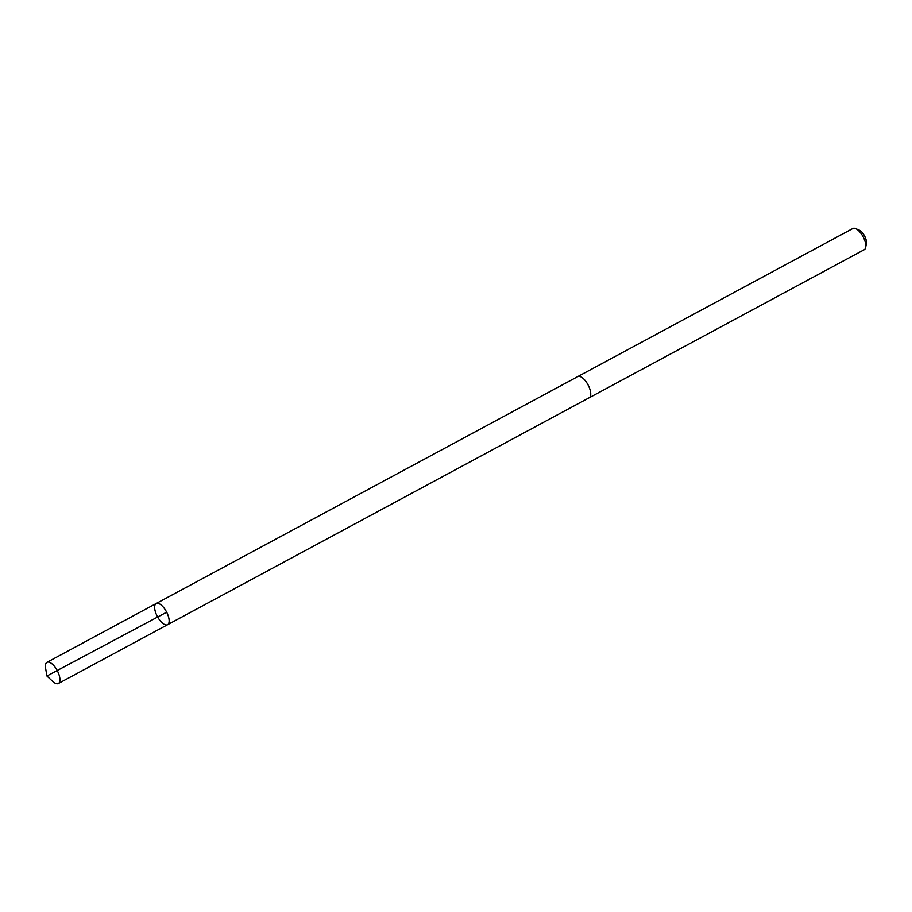 <?xml version="1.0" encoding="UTF-8"?>
<svg xmlns="http://www.w3.org/2000/svg" width="912" height="912" viewBox="0 0 912 912"><rect width="100%" height="100%" fill="white"/><g stroke="black" fill="none" stroke-linecap="round" stroke-linejoin="round"><path stroke-width="1.37" d="M577.57 376.713A12.027 5.119 61.7 0 1 577.763 376.588A12.016 5.119 61.7 0 1 582.289 377.728A12.016 5.119 61.7 0 1 589.722 388.74A12.016 5.119 61.7 0 1 589.152 397.757L167.591 624.697A12.027 5.119 -118.3 0 0 166.394 611.678A12.027 5.119 -118.3 0 0 156.191 603.516A12.027 5.119 -118.3 0 0 155.633 612.545A12.027 5.119 -118.3 0 0 163.066 623.569A12.027 5.119 -118.3 0 0 167.591 624.697A12.027 5.119 -118.3 0 0 166.394 611.678A12.027 5.119 -118.3 0 0 156.191 603.516L46.979 662.306A12.027 5.119 61.7 0 1 51.494 663.434A12.027 5.119 61.7 0 1 58.938 674.458A12.027 5.119 61.7 0 1 58.379 683.487A12.027 5.119 61.7 0 1 53.854 682.358A12.027 5.119 61.7 0 1 52.691 681.378L46.922 675.997L45.6 668.211A12.027 5.119 61.7 0 1 46.979 662.306M156.191 603.516L577.763 376.599A12.027 5.119 61.7 0 1 582.289 377.716A12.027 5.119 61.7 0 1 589.722 388.74A12.027 5.119 61.7 0 1 589.163 397.769A12.027 5.119 61.7 0 1 588.958 397.871M577.763 376.588L852.845 228.513A12.027 5.119 61.7 0 1 855.638 228.616A12.027 5.119 61.7 0 1 857.371 229.642A12.027 5.119 61.7 0 1 865.693 247.312A12.027 5.119 61.7 0 1 864.245 249.694L589.163 397.769M855.638 228.616L859.241 230.155A8.55 3.637 61.7 0 1 860.472 230.884A8.55 3.637 61.7 0 1 866.4 243.447L865.693 247.312M166.668 612.203L46.922 675.997M167.591 624.697L58.379 683.487"/></g></svg>
